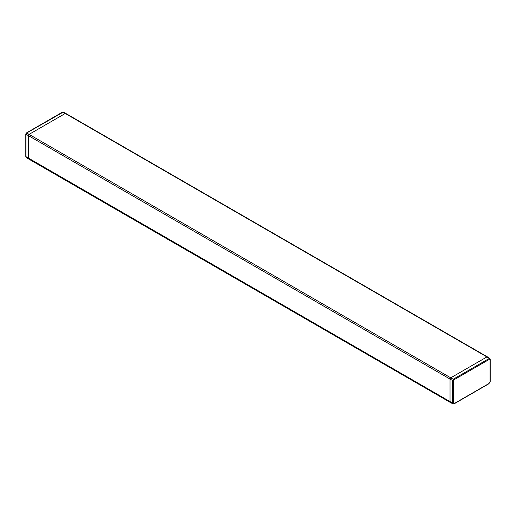 <?xml version="1.0" encoding="UTF-8"?>
<svg xmlns="http://www.w3.org/2000/svg" width="516" height="516" viewBox="0 0 516 516"><rect width="100%" height="100%" fill="white"/><g stroke="black" fill="none" stroke-linecap="round" stroke-linejoin="round"><path stroke-width="0.77" d="M490.026 381.75A0.606 0.348 0 0 0 490.2 381.498L490.2 359.059A0.606 0.348 180 0 1 490.2 359.065L489.832 358.362L489.316 358.407L453.216 379.247A0.606 0.348 60 0 1 453.635 379.989L489.736 359.142A0.606 0.348 -120 0 0 489.316 358.407L486.93 356.93L450.745 377.822A1.006 0.581 120 0 0 450.036 379.054L450.036 401.596A2.012 1.161 120 0 0 450.449 402.512L28.773 159.063A2.012 1.161 -60 0 1 28.754 159.051A2.012 1.161 -60 0 1 28.354 158.141L28.354 135.605A1.006 0.581 -60 0 1 29.07 134.373L65.255 113.481L486.93 356.93A1.006 0.581 120 0 1 487.433 356.885A1.006 0.581 120 0 1 487.446 356.885L490.032 358.82A0.606 0.348 180 0 1 490.026 359.31L490.026 381.75L489.026 383.472L454.351 403.493L453.351 402.919L453.351 380.479A0.606 0.348 180 0 1 452.506 380.486L452.506 402.925L452.964 403.867L454.222 403.77A0.606 0.348 60 0 1 453.932 403.744M29.07 134.366L453.216 379.247L452.506 380.486L25.968 134.225L26.684 132.993L63.274 112.095L62.488 112.127A0.606 0.348 -120 0 0 62.365 112.391M487.433 356.885L65.758 113.43A1.006 0.581 -60 0 1 65.758 113.43A1.006 0.581 -60 0 0 65.255 113.481L62.784 112.153A0.606 0.348 -120 0 0 62.488 112.127L26.387 132.967A0.606 0.348 60 0 1 26.684 132.993L29.07 134.373M26.264 133.244A0.606 0.348 60 0 1 26.387 132.967L25.8 133.979A0.606 0.348 180 0 1 25.974 133.734M25.968 156.18A0.606 0.348 0 0 0 25.8 156.419L26.368 157.574L25.968 156.664L25.968 134.225A0.606 0.348 180 0 1 25.8 133.979M453.351 380.479L453.635 379.989M490.2 381.498L488.897 383.749A0.606 0.348 60 0 1 488.897 383.749L454.228 403.77A0.606 0.348 60 0 1 454.222 403.77M453.351 402.919A0.606 0.348 180 0 1 452.506 402.925L450.036 401.596M25.8 133.986L25.8 156.419A0.606 0.348 0 0 0 25.968 156.664L450.036 401.59M450.481 402.532L452.951 403.86M65.745 113.423L63.268 112.095M28.748 159.044L26.361 157.567"/></g></svg>
